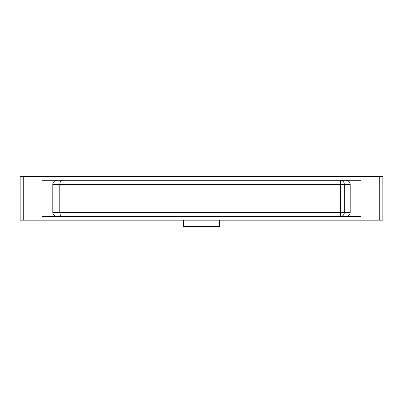 <?xml version="1.0" encoding="UTF-8"?>
<svg xmlns="http://www.w3.org/2000/svg" width="403" height="403" viewBox="0 0 403 403"><rect width="100%" height="100%" fill="white"/><g stroke="black" fill="none" stroke-linecap="round" stroke-linejoin="round"><path stroke-width="0.6" d="M20.15 208.754L20.15 188.03M219.635 220.154L219.635 226.37L183.365 226.37L183.365 220.154M41.912 176.63L41.912 180.257L57.367 180.257A4.574 4.146 0 0 0 52.793 184.403L52.793 212.381A4.574 4.146 180 0 0 57.367 216.527L41.912 216.527L41.912 220.154L20.15 220.154L20.15 176.63L382.85 176.63L382.85 220.154L379.742 220.154L379.742 176.63M41.912 220.154L361.088 220.154L361.088 216.527L345.633 216.527A4.574 4.146 180 0 0 350.207 212.381L340.56 212.381L340.56 216.527L62.44 216.527C60.838 216.275 59.961 214.895 59.8 212.381L52.793 212.381M57.367 180.257L62.44 180.257C60.838 180.509 59.961 181.889 59.8 184.403L59.8 212.381L340.56 212.381L340.56 184.403L344.318 184.403A4.146 3.758 -90 0 0 340.56 180.257L361.088 180.257L361.088 176.63M345.633 216.527L340.56 216.527A4.146 3.758 -90 0 0 344.318 212.381L344.318 184.403L350.207 184.403A4.574 4.146 0 0 0 345.633 180.257M350.207 184.403L350.207 212.381M361.088 220.154L379.742 220.154M62.44 216.527L57.367 216.527M62.44 180.257L340.56 180.257L340.56 184.403L52.793 184.403M23.258 220.154L23.258 176.63"/></g></svg>

